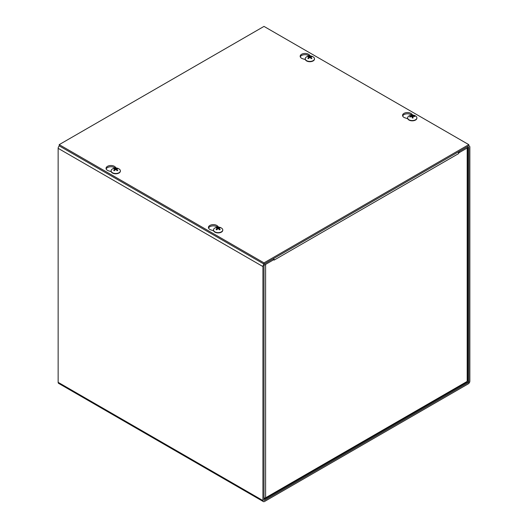 <?xml version="1.0" encoding="UTF-8"?>
<svg xmlns="http://www.w3.org/2000/svg" width="528" height="528" viewBox="0 0 528 528"><rect width="100%" height="100%" fill="white"/><g stroke="black" fill="none" stroke-linecap="round" stroke-linejoin="round"><path stroke-width="0.79" d="M264 499.95L264 265.94A0.752 0.436 120 0 1 264.535 265.023L273.596 259.783L273.596 258.555L264.535 263.789A2.264 1.307 120 0 0 262.931 266.561L262.931 500.564A2.264 1.307 120 0 0 263.399 501.6A2.264 1.307 120 0 0 264.535 501.488L468.25 383.869A2.264 1.307 120 0 0 469.854 381.097L469.854 147.094A2.264 1.307 120 0 0 469.385 146.058A2.264 1.307 120 0 0 468.25 146.17L459.188 151.404L459.188 152.638L468.25 147.404A0.752 0.436 -60 0 1 468.785 147.715L468.785 381.718A0.752 0.436 -60 0 1 468.25 382.642L264.535 500.254A0.752 0.436 120 0 1 264 499.95L264.535 500.254M459.188 152.638L458.245 152.097M263.399 501.6L58.615 383.368A2.264 1.307 -60 0 1 58.146 382.331L58.146 148.328A2.264 1.307 -60 0 1 59.281 145.906M458.185 151.985A2.264 1.307 60 0 1 458.654 153.562L274.131 260.099A2.264 1.307 -120 0 0 274.131 259.974M274.045 259.433A2.264 1.307 -120 0 0 273.662 258.515M458.654 153.562L458.654 152.942L467.188 148.018A2.264 1.307 -0 0 0 467.848 147.094M274.131 260.099L273.596 259.175M264 498.881L265.049 498.874L265.597 497.792L265.597 264.403L274.131 259.479M467.848 147.635L467.848 380.576L467.188 381.407L265.597 497.792L264 498.267M467.188 148.018L467.188 381.407L466.798 382.397L265.056 498.874M111.203 171.653L108.583 170.821A4.897 2.831 180 0 1 106.049 168.34A4.897 2.831 180 0 1 109.725 165.601A4.897 2.831 180 0 1 115.236 166.973L116.213 167.996M115.038 168.016A4.897 2.831 0 0 0 110.062 166.795A4.897 2.831 0 0 0 106.168 168.96M305.329 59.578L302.702 58.747A4.897 2.831 180 0 1 300.168 56.272A4.897 2.831 180 0 1 303.844 53.526A4.897 2.831 180 0 1 309.355 54.905L310.332 55.922M309.157 55.942A4.897 2.831 0 0 0 304.181 54.721A4.897 2.831 0 0 0 300.287 56.885M213.602 230.769L210.976 229.937A4.897 2.831 180 0 1 208.441 227.456A4.897 2.831 180 0 1 212.117 224.717A4.897 2.831 180 0 1 217.628 226.09L218.605 227.113M217.43 227.132A4.897 2.831 0 0 0 212.454 225.911A4.897 2.831 0 0 0 208.56 228.076M407.722 118.694L405.095 117.863A4.897 2.831 180 0 1 402.56 115.388A4.897 2.831 180 0 1 406.237 112.642A4.897 2.831 180 0 1 411.754 114.015L412.724 115.038M411.55 115.058A4.897 2.831 0 0 0 406.573 113.837A4.897 2.831 0 0 0 402.679 116.002M264 26.4L468.785 144.632L264 262.865L59.215 144.632L264 26.4M59.215 144.632L59.215 145.867L264 264.099L468.785 145.867L468.785 144.632M264 264.099L264 262.865M414.183 116.457L414.579 116.061A6.131 5.181 157 0 0 412.929 115.863L412.553 115.711A6.131 1.076 -91 0 0 412.249 115.137L412.269 116.827A1.564 0.904 180 0 0 412.005 116.84M412.249 115.137A2.482 1.432 -0 0 0 411.371 115.229A6.131 0.739 78.9 0 1 411.682 115.804L411.424 116.028A6.131 5.234 162.8 0 0 409.774 116.576L410.23 116.959M409.774 116.576A2.482 1.432 -0 0 0 409.939 117.084A6.131 4.567 -18.2 0 1 411.583 116.53L411.965 116.675A6.131 0.462 80.8 0 1 412.262 118.008A2.482 1.432 -0 0 0 413.14 117.909A6.131 1.353 -92.9 0 0 412.83 116.582L413.094 116.365A6.131 4.62 -13.5 0 1 414.737 116.569A2.482 1.432 -0 0 0 414.579 116.061M413.081 117.843L413.081 117.843A2.224 1.287 180 0 1 412.249 117.935M412.698 117.883L413.094 116.365M412.975 117.843L412.355 117.592L412.269 116.827M411.682 115.804L411.431 116.563M416.882 118.015A4.633 2.673 180 0 1 416.889 118.153A4.633 2.673 180 0 1 412.256 120.826A4.633 2.673 180 0 1 407.623 118.153A4.633 2.673 180 0 1 407.629 118.015M415.919 116.233A4.633 2.673 180 0 1 416.889 117.869A4.633 2.673 180 0 1 412.256 120.549A4.633 2.673 180 0 1 407.623 117.869A4.633 2.673 180 0 1 408.593 116.233A6.131 6.131 0 0 1 415.919 116.233M216.724 227.469A2.482 1.432 -0 0 0 216.091 227.832A6.131 3.313 54.4 0 1 217.285 228.136L217.285 228.4A6.131 3.934 116.9 0 0 216.091 229.462A2.482 1.432 -0 0 0 216.724 229.825A6.131 3.115 -57.2 0 1 217.906 228.763L218.368 228.763A6.131 3.115 57.2 0 1 219.549 229.825A2.482 1.432 -0 0 0 220.183 229.462L220.183 229.462A6.131 3.934 -116.9 0 0 218.988 228.4L218.988 228.136A6.131 3.313 -54.4 0 1 220.183 227.832A2.482 1.432 -0 0 0 219.549 227.469A6.131 3.736 114.1 0 0 218.368 227.779L217.906 227.779A6.131 3.736 -114.1 0 0 216.724 227.469L216.995 228.03M219.278 228.03L219.549 227.469M217.285 228.136L217.338 229.225M218.935 229.225L218.988 228.136M222.763 230.089A4.633 2.673 180 0 1 222.77 230.228A4.633 2.673 180 0 1 221.41 232.122A4.633 2.673 180 0 1 216.361 232.696A4.633 2.673 180 0 1 213.503 230.228A4.633 2.673 180 0 1 213.51 230.089M221.41 231.838A4.633 2.673 180 0 1 216.361 232.419A4.633 2.673 180 0 1 213.503 229.944A4.633 2.673 180 0 1 214.474 228.307A6.131 6.131 0 0 1 221.8 228.307A4.633 2.673 180 0 1 222.77 229.944A4.633 2.673 180 0 1 221.41 231.838M308.451 56.278A2.482 1.432 0 0 0 307.817 56.641A6.131 3.313 54.4 0 1 309.012 56.945L309.012 57.215A6.131 3.934 116.9 0 0 307.817 58.271A2.482 1.432 0 0 0 308.451 58.634A6.131 3.115 -57.2 0 1 309.632 57.572L310.094 57.572A6.131 3.115 57.2 0 1 311.276 58.634A2.482 1.432 0 0 0 311.909 58.271L311.909 58.271A6.131 3.934 -116.9 0 0 310.715 57.215L310.715 56.945A6.131 3.313 -54.4 0 1 311.909 56.641A2.482 1.432 0 0 0 311.276 56.278A6.131 3.736 114.1 0 0 310.094 56.588L309.632 56.588A6.131 3.736 -114.1 0 0 308.451 56.278L308.722 56.839M311.005 56.839L311.276 56.278M309.012 56.945L309.065 58.034M310.662 58.034L310.715 56.945M314.49 58.898A4.633 2.673 180 0 1 314.497 59.037A4.633 2.673 180 0 1 313.137 60.931A4.633 2.673 180 0 1 308.088 61.505A4.633 2.673 180 0 1 305.23 59.037A4.633 2.673 180 0 1 305.237 58.898M313.137 60.647A4.633 2.673 180 0 1 308.088 61.228A4.633 2.673 180 0 1 305.23 58.753A4.633 2.673 180 0 1 306.2 57.116A6.131 6.131 0 0 1 313.526 57.116A4.633 2.673 180 0 1 314.497 58.753A4.633 2.673 180 0 1 313.137 60.647M114.332 168.353A2.482 1.432 -0 0 0 113.698 168.716A6.131 3.313 54.4 0 1 114.886 169.019L114.886 169.283A6.131 3.934 116.9 0 0 113.698 170.346A2.482 1.432 -0 0 0 114.332 170.709A6.131 3.115 -57.2 0 1 115.513 169.646L115.975 169.646A6.131 3.115 57.2 0 1 117.157 170.709A2.482 1.432 -0 0 0 117.784 170.346L117.784 170.346A6.131 3.934 -116.9 0 0 116.596 169.283L116.596 169.019A6.131 3.313 -54.4 0 1 117.784 168.716A2.482 1.432 -0 0 0 117.157 168.353A6.131 3.736 114.1 0 0 115.975 168.663L115.513 168.663A6.131 3.736 -114.1 0 0 114.332 168.353L114.602 168.914M116.886 168.914L117.157 168.353M114.886 169.019L114.946 170.108M116.536 170.108L116.596 169.019M120.371 170.973A4.633 2.673 180 0 1 120.377 171.112A4.633 2.673 180 0 1 119.018 173.006A4.633 2.673 180 0 1 113.969 173.58A4.633 2.673 180 0 1 111.111 171.112A4.633 2.673 180 0 1 111.118 170.973M119.018 172.722A4.633 2.673 180 0 1 113.969 173.303A4.633 2.673 180 0 1 111.111 170.828A4.633 2.673 180 0 1 112.081 169.191A6.131 6.131 0 0 1 119.407 169.191A4.633 2.673 180 0 1 120.377 170.828A4.633 2.673 180 0 1 119.018 172.722M468.785 147.715L468.25 147.404M262.931 266.561L58.146 148.328M467.65 381.058L468.785 381.718M468.25 382.642L467.115 381.982M58.146 382.331L262.931 500.564M115.236 166.973L115.236 167.996M309.355 54.905L309.355 55.922M217.628 226.09L217.628 227.113M411.754 114.015L411.754 115.038M411.503 115.441A2.224 1.287 180 0 1 412.282 115.361M410.117 117.005A2.224 1.287 180 0 1 410.032 116.635M414.328 116.173A2.224 1.287 180 0 1 414.467 116.51M412.929 115.863L412.942 116.391M412.553 115.711L412.355 117.592M219.985 229.436A2.224 1.287 180 0 1 219.476 229.753M219.377 227.654A2.224 1.287 180 0 1 219.82 227.885M216.454 227.885A2.224 1.287 180 0 1 216.896 227.654M216.797 229.753A2.224 1.287 180 0 1 216.289 229.436M217.906 227.779L217.826 228.822M218.368 227.779L218.447 228.822M311.711 58.245A2.224 1.287 180 0 1 311.203 58.562M311.104 56.463A2.224 1.287 180 0 1 311.546 56.694M308.18 56.694A2.224 1.287 180 0 1 308.623 56.463M308.524 58.562A2.224 1.287 180 0 1 308.015 58.245M309.632 56.588L309.553 57.631M310.094 56.588L310.174 57.631M117.592 170.32A2.224 1.287 180 0 1 117.084 170.636M116.978 168.538A2.224 1.287 180 0 1 117.427 168.769M114.061 168.769A2.224 1.287 180 0 1 114.503 168.538M114.404 170.636A2.224 1.287 180 0 1 113.896 170.32L114.47 170.643M115.513 168.663L115.434 169.706M115.975 168.663L116.054 169.706M468.785 145.715L469.385 146.058M413.094 117.817L412.236 117.909M412.823 116.53L412.678 117.889M220.004 229.416L219.41 229.759M216.863 229.759L216.269 229.416M217.378 228.248L217.47 229.112M218.896 228.248L218.803 229.112M311.731 58.225L311.137 58.568M308.59 58.568L307.996 58.225M309.104 57.057L309.197 57.922M310.622 57.057L310.53 57.922M117.605 170.3L117.018 170.643M114.985 169.132L115.078 169.996M116.503 169.132L116.404 169.996"/></g></svg>
